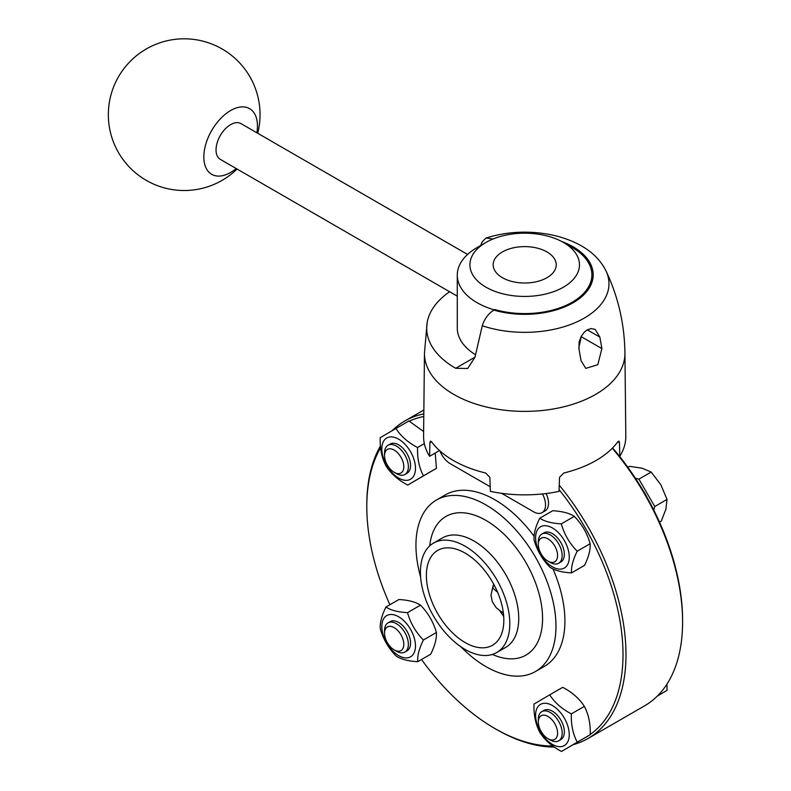 <?xml version="1.0" encoding="UTF-8"?>
<svg xmlns="http://www.w3.org/2000/svg" width="791" height="791" viewBox="0 0 791 791"><rect width="100%" height="100%" fill="white"/><g stroke="black" fill="none" stroke-linecap="round" stroke-linejoin="round"><path stroke-width="1.19" d="M503.719 616.565L500.001 611.067M503.837 620.184A54.777 31.62 -120 0 0 479.929 565.061A54.777 31.62 -120 0 0 437.72 550.388A54.777 31.62 -120 0 0 437.72 613.628A54.777 31.62 -120 0 0 492.496 645.258A54.777 31.62 -120 0 0 503.837 620.184M509.8 623.624A63.201 36.485 -120 0 0 482.213 560.018A63.201 36.485 -120 0 0 433.508 543.091A63.201 36.485 -120 0 0 433.508 616.06A63.201 36.485 -120 0 0 496.708 652.555A63.201 36.485 -120 0 0 509.8 623.624M460.807 646.692A99.013 57.17 -120 0 0 535.467 671.529A99.013 57.17 -120 0 0 555.974 626.205A99.013 57.17 -120 0 0 512.756 526.559A99.013 57.17 -120 0 0 436.454 500.031A99.013 57.17 -120 0 0 420.624 577.114M535.467 671.529L544.406 666.368A99.013 57.17 -120 0 0 564.912 621.044A99.013 57.17 -120 0 0 552.929 568.887M534.103 536.268A99.013 57.17 -120 0 0 445.392 494.869L436.454 500.031M559.089 489.659A181.169 104.6 60 0 1 623.011 654.582A181.169 104.6 60 0 1 590.234 734.473M587.288 736.441A181.169 104.6 60 0 1 584.707 737.963M552.81 746.002A181.169 104.6 60 0 1 494.899 728.541A181.169 104.6 60 0 1 421.514 659.506M389.894 604.729A181.169 104.6 60 0 1 366.797 506.655A181.169 104.6 60 0 1 380.619 447.795M409.263 421.158A181.169 104.6 60 0 1 423.788 416.521M612.283 448.24A183.275 105.816 60 0 1 682.593 621.904A183.275 105.816 60 0 1 644.635 705.799L588.029 738.487A183.275 105.816 -120 0 0 625.988 654.582A183.275 105.816 -120 0 0 559.247 485.18M423.818 413.881A183.275 105.816 -120 0 0 404.755 421.03A183.275 105.816 -120 0 0 392.089 430.719M380.441 445.966A183.275 105.816 -120 0 0 366.797 504.935L366.797 506.655M494.899 728.541L496.392 729.401A183.275 105.816 -120 0 0 554.313 747.07M573.426 744.578A183.275 105.816 -120 0 0 588.029 738.487M682.593 621.904L682.593 620.184A181.169 104.6 -120 0 0 612.59 447.924M646.741 496.837A24.017 13.862 -120 0 0 643.38 491.013M653.801 510.116L654.75 506.517L638.91 479.148L635.381 478.209M627.876 467.333L629.596 466.334L642.114 468.203L651.181 472.059L638.91 479.148M654.75 506.517L667.031 499.428L660.831 484.745L651.181 472.059M659.496 522.109L661.286 521.071L665.884 509.256L667.031 499.428M561.303 523.869C564.27 534.33 569.56 543.437 577.193 551.208C572.971 559.781 571.072 567.018 571.507 572.902L584.49 565.407C588.722 556.834 590.61 549.597 590.175 543.714C587.209 533.253 581.909 524.136 574.286 516.375C569.421 513.141 562.233 511.263 552.711 510.729L539.729 518.224C544.594 521.447 551.782 523.326 561.303 523.869L574.286 516.375M571.507 572.902C561.996 572.368 554.798 570.479 549.943 567.256C542.319 559.484 537.02 550.378 534.054 539.917C533.618 534.034 535.507 526.796 539.729 518.224M577.193 551.208L590.175 543.714M568.67 551.653A23.809 13.744 -120 0 0 540.471 526.826A23.809 13.744 -120 0 0 548.153 563.736A23.809 13.744 -120 0 0 568.67 551.653M547.965 561.106L550.249 562.431A16.858 9.729 -120 0 0 558.673 563.261L560.859 561.996A16.858 9.729 -120 0 0 563.934 550.457A16.858 9.729 -120 0 0 544 532.808L541.815 534.073A16.858 9.729 -120 0 0 538.325 541.786L538.325 544.426A13.625 7.861 60 0 1 546.69 538.226A13.625 7.861 60 0 1 557.26 552.454A13.625 7.861 60 0 1 547.965 561.106A13.625 7.861 60 0 1 538.325 544.426M558.673 563.261A16.858 9.729 -120 0 0 561.748 551.713A16.858 9.729 -120 0 0 541.815 534.073M657.539 695.882L667.05 690.385L666.961 684.126M657.4 696.021L667.05 690.385M584.331 706.383C579.457 698.68 572.249 692.333 562.708 687.33L549.725 694.824C554.6 702.527 561.818 708.874 571.349 713.878L584.331 706.383C588.633 714.471 590.6 723.903 590.234 734.691L561.521 751.45C551.98 746.447 544.772 740.099 539.887 732.407C535.596 724.319 533.628 714.876 533.994 704.099L549.725 694.824M571.349 713.878C570.993 724.655 572.951 734.088 577.252 742.185L590.234 734.691M577.252 742.185L561.521 751.45M556.864 746.289A23.809 13.744 -120 0 0 564.27 718.01A23.809 13.744 -120 0 0 536.15 710.644A23.809 13.744 -120 0 0 556.864 746.289M547.965 738.685L550.249 740A16.858 9.729 -120 0 0 553.354 741.325A16.858 9.729 -120 0 0 558.673 740.841L560.859 739.575A16.858 9.729 -120 0 0 562.747 724.042A16.858 9.729 -120 0 0 549.32 709.903A16.858 9.729 -120 0 0 544 710.387L541.815 711.643A16.858 9.729 -120 0 0 538.325 719.365L538.325 721.995A13.625 7.861 60 0 1 547.115 715.993A13.625 7.861 60 0 1 557.447 731.092A13.625 7.861 60 0 1 550.477 739.753A13.625 7.861 60 0 1 547.965 738.685A13.625 7.861 60 0 1 538.325 721.995M558.673 740.841A16.858 9.729 -120 0 0 558.673 721.382A16.858 9.729 -120 0 0 541.815 711.643M420.496 605.164C415.641 601.931 408.443 600.053 398.931 599.519L385.949 607.013C390.803 610.237 397.992 612.125 407.513 612.659C410.48 623.12 415.779 632.227 423.403 639.998L436.385 632.503C433.419 622.042 428.119 612.926 420.496 605.164L407.513 612.659M423.403 639.998C419.181 648.571 417.292 655.808 417.727 661.691L430.709 654.197C434.931 645.624 436.82 638.386 436.385 632.503M417.727 661.691C408.205 661.157 401.017 659.279 396.153 656.046C388.529 648.274 383.23 639.168 380.263 628.707C379.828 622.824 381.717 615.586 385.949 607.013M382.409 631.94A23.809 13.744 -120 0 0 410.608 656.777A23.809 13.744 -120 0 0 402.916 619.867A23.809 13.744 -120 0 0 382.409 631.94M394.175 649.895L396.459 651.22A16.858 9.729 -120 0 0 404.883 652.051L407.068 650.785A16.858 9.729 -120 0 0 410.143 639.247A16.858 9.729 -120 0 0 395.5 621.103A16.858 9.729 -120 0 0 390.22 621.597L388.035 622.863A16.858 9.729 -120 0 0 384.545 630.575L384.545 633.215A13.625 7.861 60 0 1 394.175 627.649A13.625 7.861 60 0 1 403.805 644.339A13.625 7.861 60 0 1 394.175 649.895A13.625 7.861 60 0 1 384.881 636.31A13.625 7.861 60 0 1 384.545 633.215M404.883 652.051A16.858 9.729 -120 0 0 404.883 632.592A16.858 9.729 -120 0 0 388.035 622.863M423.63 431.51L408.917 420.97L395.935 428.465C400.819 436.157 408.027 442.505 417.569 447.508C417.203 458.286 419.171 467.728 423.462 475.816L407.731 485.081L436.444 468.321L435.198 453.055M423.462 475.816L436.444 468.321M407.731 485.081C398.189 480.078 390.981 473.73 386.107 466.037C381.806 457.949 379.838 448.507 380.204 437.73L395.935 428.465M417.569 447.508L424.332 443.603M394.205 437.304A23.809 13.744 -120 0 0 386.799 465.592A23.809 13.744 -120 0 0 414.929 472.949A23.809 13.744 -120 0 0 394.205 437.304M394.175 472.316L396.459 473.641A16.858 9.729 -120 0 0 404.883 474.471L407.068 473.216A16.858 9.729 -120 0 0 410.143 461.628A16.858 9.729 -120 0 0 395.53 443.533A16.858 9.729 -120 0 0 390.22 444.018L388.035 445.284A16.858 9.729 -120 0 0 384.545 452.996L384.545 455.636A13.625 7.861 60 0 1 391.664 449.011A13.625 7.861 60 0 1 403.726 465.246A13.625 7.861 60 0 1 394.175 472.316A13.625 7.861 60 0 1 384.545 455.636M404.883 474.471A16.858 9.729 -120 0 0 406.772 458.938A16.858 9.729 -120 0 0 393.345 444.799A16.858 9.729 -120 0 0 388.035 445.284M501.573 493.307L533.628 511.817A16.858 9.729 -120 0 0 542.053 512.647L545.039 510.927A16.858 9.729 -120 0 0 546.116 493.535M439.925 450.91A16.858 9.729 -120 0 0 450.208 463.655L490.193 486.742M542.053 512.647A16.858 9.729 -120 0 0 542.478 493.95M503.402 613.193L496.194 607.715L492.348 601.803L490.984 595.257L492.605 587.871L497.628 592.291M492.773 587.673A16.858 14.416 38.1 0 0 493.851 584.44M568.304 245.269A67.205 38.799 180 0 1 591.895 274.784A67.205 38.799 180 0 1 494.859 309.558L493.9 310.112C488.423 313.513 484.547 318.714 482.273 325.734A84.271 48.647 180 0 0 576.125 322.234A84.271 48.647 180 0 0 605.916 270.73C618.186 296.566 624.524 324.043 624.93 353.152L625.81 436.118A101.119 58.386 180 0 1 619.808 456.298L619.254 455.982M439.529 450.554L429.582 456.298L429.918 442.703L430.413 441.111L431.629 441.843A100.932 58.277 0 0 0 453.322 460.481A100.932 58.277 0 0 0 485.615 473.008L489.856 477.309L490.361 491.389A101.119 58.386 180 0 0 559.029 491.389L559.534 477.309L563.775 473.008A100.932 58.277 0 0 0 617.761 441.843L618.977 441.111L619.462 442.703L619.808 456.298M429.582 456.298A101.119 58.386 180 0 1 423.58 436.118L424.46 353.152A100.23 57.872 180 0 0 453.816 394.432A100.23 57.872 180 0 0 474.234 403.519A100.23 57.872 180 0 0 574.909 403.598A100.23 57.872 180 0 0 624.93 353.152M482.273 325.734L475.015 357.137L455.695 368.29L467.728 368.468L475.015 357.137M455.695 368.29A98.005 56.586 180 0 1 427.14 322.708A98.005 56.586 180 0 1 449.614 291.741M480.75 245.457L482.273 241.66L486.06 238.002L493.04 239.001M579.002 349.138L579.131 341.9L581.177 336.422L584.074 332.418L587.288 329.847L591.124 328.552L595.178 329.412L599.855 337.104L601.882 348.594L597.818 364.691L585.785 368.369L581.029 360.637L579.002 349.138M475.46 354.694A67.413 38.917 180 0 1 457.277 328.107L457.277 275.13A67.413 38.917 0 0 0 494.306 309.874M578.804 347.872L581.484 335.878M563.429 242.451L563.429 242.451A54.777 31.62 180 0 1 569.174 283.267A54.777 31.62 180 0 1 500.327 293.135A54.777 31.62 180 0 1 485.961 242.451A54.777 31.62 180 0 1 563.429 242.451L572.219 247.524A67.205 38.799 180 0 1 591.895 274.873M485.961 242.451L477.022 247.613A67.413 38.917 0 0 0 457.277 275.13M544.445 250.628A31.531 18.203 180 0 1 536.1 281.784A31.531 18.203 180 0 1 493.535 262.029A31.531 18.203 180 0 1 544.445 250.628M457.277 296.17L220.323 159.367A20.645 11.924 -60 0 1 217.149 142.815A20.645 11.924 -60 0 1 230.646 124.622A20.645 11.924 -60 0 1 240.968 123.604L467.59 254.445M236.222 168.542A37.919 21.891 -60 0 1 206.322 168.572A37.919 21.891 -60 0 1 214.193 126.53A37.919 21.891 -60 0 1 244.884 107.032A37.919 21.891 -60 0 1 256.867 132.789M496.708 652.555L505.647 647.394A63.201 36.485 -120 0 0 518.738 618.463A63.201 36.485 -120 0 0 491.152 554.857A63.201 36.485 -120 0 0 442.446 537.929L433.508 543.091M492.407 654.434A80.049 46.214 -120 0 0 542.567 618.463A80.049 46.214 -120 0 0 489.194 522.386A80.049 46.214 -120 0 0 429.731 545.869M431.57 441.754L429.918 442.703M619.462 442.703L617.82 441.754M561.778 241.542A68.501 39.55 180 0 1 584.163 294.41A68.501 39.55 180 0 1 493.9 310.112M587.288 329.847L599.855 337.104M581.484 336.818L601.882 348.594M423.857 410.005L404.755 421.03M493.614 584.005L492.605 587.871M503.63 616.476L503.63 615.388M427.14 322.708L424.46 353.152M605.916 270.73C600.438 259.932 591.678 251.32 579.635 244.913C570.202 239.851 559.633 236.272 547.906 234.176C526.539 230.537 505.924 231.812 486.06 238.002M257.718 133.274A75.837 75.837 0 0 0 116.059 81.364A75.837 75.837 0 0 0 237.073 169.037"/></g></svg>
